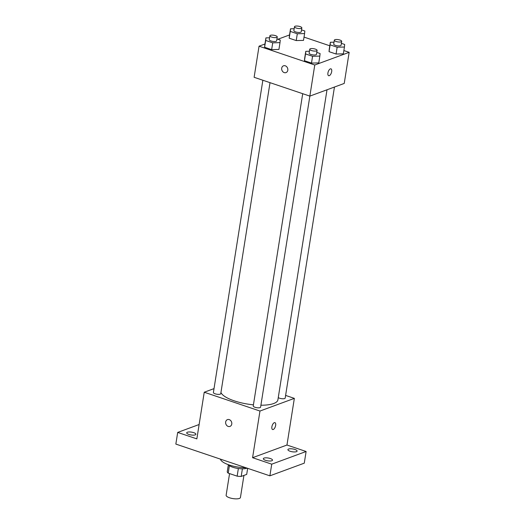 <?xml version="1.0" encoding="UTF-8"?>
<svg xmlns="http://www.w3.org/2000/svg" width="525" height="525" viewBox="0 0 525 525"><rect width="100%" height="100%" fill="white"/><g stroke="black" fill="none" stroke-linecap="round" stroke-linejoin="round"><path stroke-width="0.79" d="M229.563 473.589L226.131 495.252A7.245 2.238 9 0 0 232.929 498.592A7.245 2.238 9 0 0 240.437 497.523L243.935 475.414M247.662 468.326L246.698 474.397L241.185 476.431A9.831 3.032 9 0 1 237.149 476.155L228.211 473.137A9.831 3.032 9 0 1 227.253 471.726L228.362 464.75M229.392 465.662L228.211 473.137M238.357 468.53L237.149 476.155M247.118 468.142A10.349 3.196 -171 0 1 232.838 467.263A10.349 3.196 -171 0 1 228.29 464.658M242.393 468.825L241.185 476.431M220.448 459.139A18.624 5.749 9 0 0 246.015 467.775M285.607 395.417L294.348 398.37L286.958 445.029L306.114 451.493L304.27 463.162L269.883 475.834L175.842 444.078L177.693 432.416L199.126 424.515M306.114 451.493L271.733 464.172L269.883 475.834M271.733 464.172L252.577 457.702L259.967 411.042L204.238 392.227L196.849 438.88L177.693 432.416M225.665 421.988A3.622 3.019 69.8 0 1 227.463 419.619A3.622 3.019 69.8 0 1 231.545 421.975A3.622 3.019 69.8 0 1 229.97 426.418A3.622 3.019 69.8 0 1 226.807 425.539A3.622 3.019 69.8 0 1 225.665 421.988M188.882 434.438A4.653 1.437 -171 0 1 186.703 432.823A4.653 1.437 -171 0 1 193.712 432.659A4.653 1.437 -171 0 1 195.891 434.273A4.653 1.437 -171 0 1 188.882 434.438M290.095 451.251A4.653 1.437 -171 0 1 287.91 449.636A4.653 1.437 -171 0 1 294.925 449.472A4.653 1.437 -171 0 1 297.104 451.087A4.653 1.437 -171 0 1 290.095 451.251M265.506 460.313A4.653 1.437 -171 0 1 263.327 458.699A4.653 1.437 -171 0 1 270.342 458.535A4.653 1.437 -171 0 1 272.521 460.149A4.653 1.437 -171 0 1 265.506 460.313M286.958 445.029L252.577 457.702M220.94 392.536A28.973 8.945 9 0 0 253.424 404.834M260.905 405.221A28.973 8.945 9 0 0 277.909 399.827L327.016 89.782M294.348 398.37L259.967 411.042M204.238 392.227L214.016 388.618M278.263 397.583A3.728 1.148 9 0 0 282.319 398.744A3.728 1.148 9 0 0 285.187 398.075L334.451 87.038M262.861 80.246L213.399 392.516A3.728 1.148 9 0 0 216.897 394.236A3.728 1.148 9 0 0 220.756 393.684L270.021 82.661M302.702 93.699L253.247 405.976A3.728 1.148 9 0 0 256.745 407.695A3.728 1.148 9 0 0 260.603 407.137L309.868 96.101M274.929 422.658A3.622 1.66 -71.3 0 1 275.52 426.011A3.622 1.66 -71.3 0 1 273.23 429.496A3.622 1.66 -71.3 0 1 272.613 429.522A3.622 1.66 -71.3 0 1 272.193 425.558A3.622 1.66 -71.3 0 1 274.929 422.658A3.622 1.66 -71.3 0 1 275.527 426.011A3.622 1.66 -71.3 0 1 273.23 429.496A3.622 1.66 -71.3 0 1 272.613 429.522M229.97 426.418A3.622 3.019 69.8 0 1 226.807 425.539A3.622 3.019 69.8 0 1 225.671 421.988A3.622 3.019 69.8 0 1 227.463 419.619M343.875 50.551L349.158 52.329L344.229 83.436L309.848 96.108L254.12 77.293L259.048 46.187L264.954 44.008M349.158 52.329L314.77 65.008L309.848 96.108M314.77 65.008L259.048 46.187M286.007 72.601A3.622 3.019 69.8 0 1 282.844 71.722A3.622 3.019 69.8 0 1 281.708 68.178A3.622 3.019 69.8 0 1 283.5 65.809A3.622 3.019 69.8 0 1 287.582 68.165A3.622 3.019 69.8 0 1 286.007 72.601A3.622 3.019 69.8 0 1 282.844 71.722A3.622 3.019 69.8 0 1 281.708 68.178A3.622 3.019 69.8 0 1 283.5 65.809M343.35 53.832L336.072 54.029L329.037 51.653L329.273 49.081L329.037 51.653L336.072 54.029L343.35 53.832L344.433 47.027L337.148 47.224L330.113 44.848L330.356 42.276L334.012 42.177M278.926 49.442L271.642 49.639L264.607 47.263L264.849 44.684L264.607 47.263L271.642 49.639L278.926 49.442L280.002 42.637L272.724 42.833L265.683 40.458L265.926 37.885L269.588 37.78M304.027 37.091L329.798 45.793M277.856 39.257L289.537 34.945M318.767 62.895L311.489 63.092L304.454 60.716L304.69 58.144L304.454 60.716L311.489 63.092L318.767 62.895L319.85 56.09L312.565 56.287L305.53 53.911L305.773 51.338L309.428 51.24M303.509 40.379L296.225 40.576L289.19 38.2L289.433 35.621L289.19 38.2L296.225 40.576L303.509 40.379L304.585 33.574L297.308 33.771L290.266 31.395L290.509 28.823L294.171 28.717M330.967 68.847A3.622 1.66 -71.3 0 1 331.564 72.194A3.622 1.66 -71.3 0 1 329.267 75.679A3.622 1.66 -71.3 0 1 328.65 75.712A3.622 1.66 -71.3 0 1 328.23 71.748A3.622 1.66 -71.3 0 1 330.967 68.847A3.622 1.66 -71.3 0 1 331.564 72.194A3.622 1.66 -71.3 0 1 329.267 75.679A3.622 1.66 -71.3 0 1 328.65 75.705M301.527 29.886L304.828 31.001L304.585 33.574M294.486 26.729L293.869 30.614A3.728 1.148 9 0 0 297.367 32.333A3.728 1.148 9 0 0 301.225 31.782L301.842 27.891A3.728 1.148 9 0 0 299.257 26.355A3.728 1.148 9 0 0 295.03 26.25A3.728 1.148 9 0 0 294.486 26.729A3.728 1.148 9 0 0 297.983 28.442A3.728 1.148 9 0 0 301.842 27.891M297.308 33.771L296.225 40.576M290.266 31.395L289.19 38.2M290.509 28.823L289.433 35.621M341.368 43.339L344.669 44.454L344.433 47.027M334.327 40.182L333.716 44.067A3.728 1.148 9 0 0 337.214 45.787A3.728 1.148 9 0 0 341.073 45.235L341.69 41.344A3.728 1.148 9 0 0 339.098 39.808A3.728 1.148 9 0 0 334.871 39.703A3.728 1.148 9 0 0 334.327 40.182A3.728 1.148 9 0 0 337.831 41.902A3.728 1.148 9 0 0 341.69 41.344M337.148 47.224L336.072 54.029M330.113 44.848L329.037 51.653M330.356 42.276L329.273 49.081M276.944 38.948L280.245 40.064L280.002 42.637M269.902 35.785L269.286 39.677A3.728 1.148 9 0 0 272.783 41.396A3.728 1.148 9 0 0 276.642 40.838L277.259 36.953A3.728 1.148 9 0 0 274.673 35.418A3.728 1.148 9 0 0 270.447 35.313A3.728 1.148 9 0 0 269.902 35.785A3.728 1.148 9 0 0 273.4 37.505A3.728 1.148 9 0 0 277.259 36.953M272.724 42.833L271.642 49.639M265.683 40.458L264.607 47.263M265.926 37.885L264.849 44.684M316.785 52.402L320.086 53.517L319.85 56.09M309.743 49.245L309.127 53.13A3.728 1.148 9 0 0 312.631 54.849A3.728 1.148 9 0 0 316.49 54.298L317.107 50.407A3.728 1.148 9 0 0 314.514 48.871A3.728 1.148 9 0 0 310.288 48.766A3.728 1.148 9 0 0 309.743 49.245A3.728 1.148 9 0 0 313.248 50.964A3.728 1.148 9 0 0 317.107 50.407M312.565 56.287L311.489 63.092M305.53 53.911L304.454 60.716M305.773 51.338L304.69 58.144"/></g></svg>
